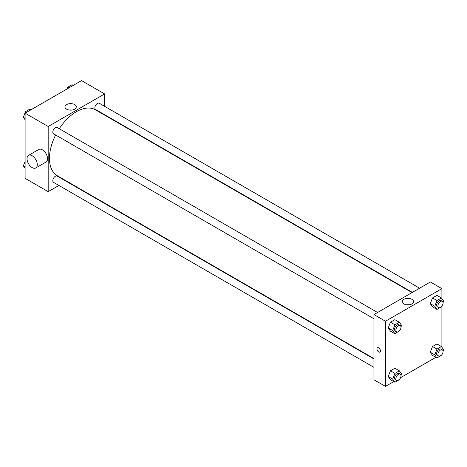 <?xml version="1.0" encoding="UTF-8"?>
<svg xmlns="http://www.w3.org/2000/svg" width="467" height="467" viewBox="0 0 467 467"><rect width="100%" height="100%" fill="white"/><g stroke="black" fill="none" stroke-linecap="round" stroke-linejoin="round"><path stroke-width="0.7" d="M58.918 185.469L48.183 191.668L25.101 178.341L25.101 113.183L81.527 80.604L104.614 93.931L104.614 106.324M66.524 181.079L66.174 181.278M55.626 134.992A38.09 21.99 120 0 0 49.467 158.348A38.09 21.99 120 0 0 57.353 175.785L373.933 358.557M412.017 292.587L95.443 109.815A38.09 21.99 120 0 0 59.256 128.711M104.614 114.701L104.614 115.11M48.183 191.668L48.183 126.51L104.614 93.931M419.623 288.197L99.243 103.225A3.625 2.096 120 0 0 96.447 104.199A3.625 2.096 120 0 0 94.865 107.848A3.625 2.096 120 0 0 95.618 109.511L412.367 292.383M373.933 358.96L57.178 176.088A3.625 2.096 120 0 0 54.382 177.057A3.625 2.096 120 0 0 52.8 180.706A3.625 2.096 120 0 0 53.553 182.369L373.933 367.336M373.933 318.763L53.553 133.796A3.625 2.096 -60 0 1 53.553 129.61A3.625 2.096 -60 0 1 57.178 127.514L377.558 312.481M48.183 126.51L25.101 113.183M66.635 109.19A5.645 3.263 180 0 1 64.977 106.885A5.645 3.263 180 0 1 70.628 103.627A5.645 3.263 180 0 1 76.273 106.885A5.645 3.263 180 0 1 72.788 109.897A5.645 3.263 180 0 1 66.635 109.19M28.528 155.394L38.784 149.475A7.256 4.191 60 0 1 44.377 151.419A7.256 4.191 60 0 1 47.541 158.716A7.256 4.191 60 0 1 46.04 162.037L35.778 167.962A7.256 4.191 60 0 1 28.528 163.771A7.256 4.191 60 0 1 28.528 155.394A7.256 4.191 60 0 1 34.114 157.338A7.256 4.191 60 0 1 37.284 164.641A7.256 4.191 60 0 1 35.778 167.962M114.217 120.655A7.256 4.191 -120 0 0 114.228 120.258M69.256 110.049A5.645 3.263 180 0 1 71.994 110.049M393.769 381.609L385.473 386.396L373.933 379.735L373.933 314.577L430.358 281.998L441.899 288.659L441.899 298.641M435.834 357.325L400.569 377.68M432.5 306.825L430.276 303.667L432.5 297.94L436.943 295.377L432.5 297.94L430.276 303.667L432.5 306.825L436.984 309.417L434.765 306.259L436.984 300.532L441.426 297.969L443.65 301.127L443.043 302.686M390.435 379.683L388.211 376.525L390.435 370.798L394.878 368.235L390.435 370.798L388.211 376.525L390.435 379.683L394.919 382.275L392.7 379.116L394.919 373.39L399.367 370.827L401.585 373.985L400.978 375.55M441.899 306.089L441.899 347.209M385.473 386.396L385.473 321.238L441.899 288.659M432.5 355.399L430.276 352.241L432.5 346.514L436.943 343.946L432.5 346.514L430.276 352.241L432.5 355.399L436.984 357.991L434.765 354.827L436.984 349.106L441.426 346.537L443.65 349.701L443.043 351.26M390.435 331.109L388.211 327.951L390.435 322.224L394.878 319.661L390.435 322.224L388.211 327.951L390.435 331.109L394.919 333.701L392.7 330.543L394.919 324.816L399.367 322.253L401.585 325.411L400.978 326.976M385.473 321.238L373.933 314.577M403.92 303.924A5.645 3.263 180 0 1 402.268 301.618A5.645 3.263 180 0 1 407.913 298.36A5.645 3.263 180 0 1 413.564 301.618A5.645 3.263 180 0 1 410.079 304.63A5.645 3.263 180 0 1 403.92 303.924M380.5 350.951A2.493 1.442 60 0 1 379.986 352.089A2.493 1.442 60 0 1 377.494 350.653A2.493 1.442 60 0 1 377.494 347.769A2.493 1.442 60 0 1 379.414 348.44A2.493 1.442 60 0 1 380.5 350.951M379.986 352.089A2.493 1.442 60 0 1 377.494 350.653A2.493 1.442 60 0 1 377.494 347.769M406.547 304.782A5.645 3.263 180 0 1 409.285 304.782M399.501 330.788L394.919 333.701M400.237 325.575L398.958 324.834A3.625 2.096 120 0 0 396.162 325.808A3.625 2.096 120 0 0 394.58 329.457A3.625 2.096 120 0 0 395.327 331.121L396.611 331.862A3.625 2.096 120 0 0 400.237 329.766A3.625 2.096 120 0 0 400.237 325.575A3.625 2.096 120 0 0 397.446 326.55A3.625 2.096 120 0 0 395.858 330.198A3.625 2.096 120 0 0 396.611 331.862M392.7 330.543L388.211 327.951M394.919 324.816L390.435 322.224M399.367 322.253L394.878 319.661M441.566 306.498L436.984 309.417M442.302 301.291L441.023 300.55A3.625 2.096 120 0 0 438.227 301.524A3.625 2.096 120 0 0 436.645 305.173A3.625 2.096 120 0 0 437.392 306.831L438.676 307.572A3.625 2.096 120 0 0 442.302 305.482A3.625 2.096 120 0 0 442.302 301.291A3.625 2.096 120 0 0 439.511 302.26A3.625 2.096 120 0 0 437.923 305.914A3.625 2.096 120 0 0 438.676 307.572M434.765 306.259L430.276 303.667M436.984 300.532L432.5 297.94M441.426 297.969L436.943 295.377M399.501 379.362L394.919 382.275M400.237 374.149L398.958 373.407A3.625 2.096 120 0 0 396.162 374.382A3.625 2.096 120 0 0 394.58 378.031A3.625 2.096 120 0 0 395.327 379.694L396.611 380.43A3.625 2.096 120 0 0 400.237 378.34A3.625 2.096 120 0 0 400.237 374.149A3.625 2.096 120 0 0 397.446 375.124A3.625 2.096 120 0 0 395.858 378.772A3.625 2.096 120 0 0 396.611 380.43M392.7 379.116L388.211 376.525M394.919 373.39L390.435 370.798M399.367 370.827L394.878 368.235M441.566 355.072L436.984 357.991M442.302 349.865L441.023 349.123A3.625 2.096 120 0 0 438.227 350.092A3.625 2.096 120 0 0 436.645 353.747A3.625 2.096 120 0 0 437.392 355.405L438.676 356.146A3.625 2.096 120 0 0 442.302 354.05A3.625 2.096 120 0 0 442.302 349.865A3.625 2.096 120 0 0 439.511 350.834A3.625 2.096 120 0 0 437.923 354.488A3.625 2.096 120 0 0 438.676 356.146M434.765 354.827L430.276 352.241M436.984 349.106L432.5 346.514M441.426 346.537L436.943 343.946M25.101 119.791L23.35 117.299L25.574 111.578L30.016 109.009L31.166 109.675M25.101 118.309L23.35 117.299M26.724 112.243L25.574 111.578M66.968 89.004L67.633 87.288L72.081 84.725L73.231 85.391M68.789 87.954L67.633 87.288M25.101 168.359L23.35 165.873L25.101 161.366M25.101 166.882L23.35 165.873"/></g></svg>
